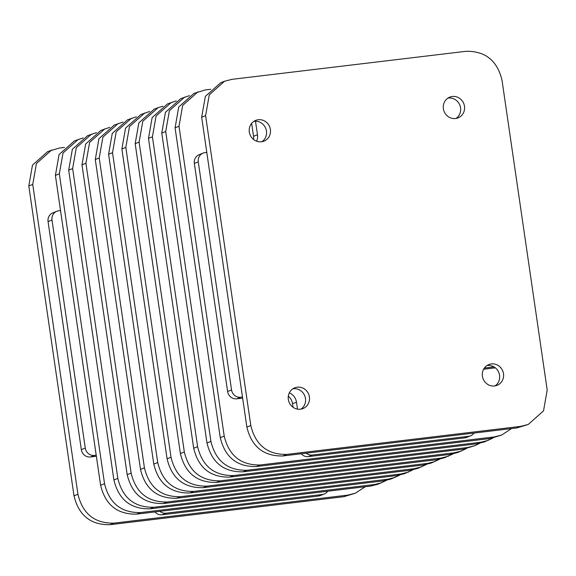 <?xml version="1.0" encoding="UTF-8"?>
<svg xmlns="http://www.w3.org/2000/svg" width="576" height="576" viewBox="0 0 576 576"><rect width="100%" height="100%" fill="white"/><g stroke="black" fill="none" stroke-linecap="round" stroke-linejoin="round"><path stroke-width="0.86" d="M261.454 141.775A11.167 10.577 68.3 0 0 263.974 141.134A11.167 10.577 68.3 0 0 270.115 128.146A11.167 10.577 68.3 0 0 258.242 119.736A11.167 10.577 68.3 0 0 255.722 120.377A11.167 10.577 68.3 0 0 249.588 133.358A11.167 10.577 68.3 0 0 261.454 141.775M253.836 121.37A11.167 10.577 -111.7 0 1 254.304 121.306A11.167 10.577 -111.7 0 1 265.831 128.642A11.167 10.577 -111.7 0 1 261.922 141.703M455.544 118.519A11.167 10.577 68.3 0 0 458.064 117.878A11.167 10.577 68.3 0 0 464.206 104.897A11.167 10.577 68.3 0 0 452.333 96.487A11.167 10.577 68.3 0 0 449.813 97.121A11.167 10.577 68.3 0 0 443.678 110.11A11.167 10.577 68.3 0 0 455.544 118.519M447.926 98.122A11.167 10.577 -111.7 0 1 448.394 98.05A11.167 10.577 -111.7 0 1 459.922 105.394A11.167 10.577 -111.7 0 1 456.012 118.454M494.561 385.963A11.167 10.577 68.3 0 0 497.081 385.322A11.167 10.577 68.3 0 0 503.215 372.341A11.167 10.577 68.3 0 0 491.35 363.931A11.167 10.577 68.3 0 0 488.83 364.572A11.167 10.577 68.3 0 0 482.695 377.554A11.167 10.577 68.3 0 0 494.561 385.963M486.943 365.566A11.167 10.577 -111.7 0 1 487.411 365.494A11.167 10.577 -111.7 0 1 498.938 372.838A11.167 10.577 -111.7 0 1 495.029 385.898M300.47 409.219A11.167 10.577 68.3 0 0 302.99 408.578A11.167 10.577 68.3 0 0 309.125 395.59A11.167 10.577 68.3 0 0 297.259 387.18A11.167 10.577 68.3 0 0 294.739 387.821A11.167 10.577 68.3 0 0 288.605 400.802A11.167 10.577 68.3 0 0 300.47 409.219M292.853 388.814A11.167 10.577 -111.7 0 1 293.321 388.75A11.167 10.577 -111.7 0 1 304.848 396.086A11.167 10.577 -111.7 0 1 300.938 409.147M365.27 486.727L355.349 493.207L343.951 496.67L109.958 524.7C90.727 525.038 78.739 515.412 74.002 495.828L28.8 185.983L32.472 165.132L47.786 151.524L59.184 148.061L64.454 147.427M355.349 493.207L347.897 495.108L113.897 523.138C94.666 523.469 82.685 513.842 77.94 494.258L32.738 184.414L36.41 163.57L51.725 149.954M318.456 496.03L322.394 494.467A8.395 7.956 68.3 0 0 324.288 493.985L320.35 495.547A8.395 7.956 -111.7 0 1 318.456 496.03L162.05 514.771A8.395 7.956 -111.7 0 1 154.966 511.92M90.468 456.97A8.395 7.956 -111.7 0 1 81.331 449.64L85.27 448.07A8.395 7.956 68.3 0 0 94.406 455.407L90.468 456.97L96.365 456.264M81.331 449.64L48.067 221.594A8.395 7.956 -111.7 0 1 52.884 212.839L56.822 211.277A8.395 7.956 68.3 0 0 52.006 220.025L48.067 221.594M85.27 448.07L52.006 220.025M322.394 494.467L165.989 513.202L162.05 514.771M324.288 493.985A8.395 7.956 68.3 0 0 327.744 491.227M60.523 210.578L58.723 210.794A8.395 7.956 68.3 0 0 56.822 211.277M94.406 455.407L96.214 455.191M159.898 511.33A8.395 7.956 68.3 0 0 165.989 513.202M386.467 480.377L378.007 484.2L370.548 486.094L136.555 514.13C117.324 514.469 105.336 504.842 100.598 485.251L55.397 175.406L59.069 154.555L74.376 140.947L83.153 137.923M381.946 482.638L374.486 484.531L140.494 512.561C121.262 512.899 109.274 503.273 104.537 483.682L59.335 173.837L63.007 152.993L78.322 139.385M399.758 475.092L391.306 478.915L383.846 480.809L149.854 508.838C130.615 509.177 118.634 499.55 113.897 479.966L68.695 170.122L72.367 149.27L87.674 135.662L96.451 132.631M395.244 477.346L387.785 479.246L153.792 507.276C134.561 507.607 122.573 497.988 117.835 478.397L72.634 168.552L76.306 147.708L91.62 134.093M413.057 469.8L404.597 473.63L397.145 475.524L163.145 503.554C143.914 503.892 131.933 494.266 127.188 474.674L81.986 164.83L85.658 143.986L100.973 130.37L109.75 127.346M408.542 472.061L401.083 473.954L167.09 501.984C147.859 502.322 135.871 492.696 131.134 473.112L85.932 163.267L89.604 142.416L104.911 128.808M426.355 464.515L417.895 468.346L410.443 470.232L176.443 498.269C157.212 498.607 145.224 488.981 140.486 469.39L95.285 159.545L98.957 138.694L114.271 125.086L123.048 122.062M421.834 466.776L414.382 468.67L180.389 496.699C161.15 497.038 149.17 487.411 144.425 467.82L99.223 157.975L102.902 137.131L118.21 123.523M439.654 459.23L431.194 463.054L423.734 464.947L189.742 492.977C170.51 493.315 158.522 483.689 153.785 464.105L108.583 154.26L112.255 133.409L127.57 119.801L136.346 116.77M435.132 461.484L427.68 463.385L193.68 491.414C174.449 491.746 162.468 482.126 157.723 462.535L112.522 152.69L116.194 131.846L131.508 118.231M452.952 453.946L444.492 457.769L437.033 459.662L203.04 487.692C183.809 488.03 171.821 478.404 167.083 458.813L121.882 148.968L125.554 128.124L140.868 114.509L149.638 111.485M448.43 456.199L440.971 458.093L206.978 486.13C187.747 486.461 175.759 476.834 171.022 457.25L125.82 147.406L129.492 126.554L144.806 112.946M466.25 448.654L457.79 452.484L450.331 454.378L216.338 482.407C197.107 482.746 185.119 473.119 180.382 453.528L135.18 143.683L138.852 122.832L154.159 109.224L158.105 107.654M461.729 450.914L454.27 452.808L220.277 480.838C201.046 481.176 189.058 471.55 184.32 451.958L139.118 142.121L142.79 121.27L158.105 107.662L162.936 106.2M475.027 445.63L463.63 449.086L229.637 477.115C210.406 477.454 198.418 467.827 193.68 448.243L148.478 138.398L152.15 117.547L167.458 103.939L176.234 100.908M479.549 443.369L475.027 445.622L467.568 447.523L233.575 475.553C214.344 475.884 202.356 466.265 197.618 446.674L152.417 136.829L156.089 115.985L171.403 102.37M492.84 438.084L484.387 441.907L476.928 443.801L242.935 471.83C223.697 472.169 211.716 462.542 206.971 442.951L161.777 133.106L165.442 112.262L180.756 98.647L189.533 95.623M488.326 440.338L480.866 442.231L246.874 470.268C227.642 470.599 215.654 460.973 210.917 441.389L165.715 131.544L169.387 110.693L184.694 97.085M511.538 428.573L501.624 435.053L490.226 438.516L256.226 466.546C236.995 466.884 225.014 457.258 220.27 437.666L175.068 127.822L178.74 106.97L194.054 93.362L205.452 89.906L210.73 89.273M501.624 435.053L494.165 436.946L260.172 464.976C240.941 465.314 228.953 455.688 224.215 436.097L179.014 126.259L182.686 105.408L197.993 91.8M483.617 369.238L495.338 367.834M464.724 437.875L468.662 436.306A8.395 7.956 68.3 0 0 470.556 435.823L466.618 437.393A8.395 7.956 -111.7 0 1 464.724 437.875L308.326 456.61A8.395 7.956 -111.7 0 1 301.234 453.766M288.317 396.173A11.57 10.958 -111.7 0 1 292.55 403.747L293.062 407.268M236.736 398.815A8.395 7.956 -111.7 0 1 227.599 391.478L231.545 389.916A8.395 7.956 68.3 0 0 240.674 397.246L236.736 398.815L242.64 398.11M227.599 391.478L194.335 163.433A8.395 7.956 -111.7 0 1 199.159 154.685L203.098 153.115A8.395 7.956 68.3 0 0 198.274 161.87L194.335 163.433M251.647 123.358L253.534 136.296A11.57 10.958 -111.7 0 1 253.57 139.471M231.545 389.916L198.274 161.87M468.662 436.306L312.264 455.04L308.326 456.61M493.985 366.905L484.358 368.057M256.608 141.185A11.57 10.958 68.3 0 0 257.472 134.734L255.499 121.234M203.098 153.115A8.395 7.956 68.3 0 1 204.991 152.633L206.798 152.417M242.482 397.03L240.674 397.246M297.504 409.14L296.489 402.178A11.57 10.958 68.3 0 0 289.346 392.839M306.166 453.175A8.395 7.956 68.3 0 0 312.264 455.04M470.556 435.823A8.395 7.956 68.3 0 0 474.019 433.066M528.214 424.476L516.816 427.939L282.823 455.969C263.592 456.307 251.604 446.681 246.866 427.09L201.665 117.245L205.337 96.401L220.651 82.786L224.59 81.223L209.275 94.831L205.603 115.682L250.805 425.527C255.55 445.111 267.53 454.738 286.762 454.406L520.762 426.37L528.214 424.476L543.528 410.868L547.2 390.017L501.998 80.172C497.261 60.588 485.273 50.962 466.042 51.3L232.049 79.33L224.59 81.223M28.8 185.983L32.738 184.414M74.002 495.828L77.94 494.258M109.958 524.7L113.897 523.138M343.951 496.67L347.897 495.108M55.397 175.406L59.335 173.837M100.598 485.251L104.537 483.682M136.555 514.13L140.494 512.561M370.548 486.094L374.486 484.531M68.695 170.122L72.634 168.552M113.897 479.966L117.835 478.397M149.854 508.838L153.792 507.276M383.846 480.809L387.785 479.246M81.986 164.83L85.932 163.267M127.188 474.674L131.134 473.112M163.145 503.554L167.09 501.984M397.145 475.524L401.083 473.954M95.285 159.545L99.223 157.975M140.486 469.39L144.425 467.82M176.443 498.269L180.389 496.699M410.443 470.232L414.382 468.67M108.583 154.26L112.522 152.69M153.785 464.105L157.723 462.535M189.742 492.977L193.68 491.414M423.734 464.947L427.68 463.385M121.882 148.968L125.82 147.406M167.083 458.813L171.022 457.25M203.04 487.692L206.978 486.13M437.033 459.662L440.971 458.093M135.18 143.683L139.118 142.121M180.382 453.528L184.32 451.958M216.338 482.407L220.277 480.838M450.331 454.378L454.27 452.808M148.478 138.398L152.417 136.829M193.68 448.243L197.618 446.674M229.637 477.115L233.575 475.553M463.63 449.086L467.568 447.523M161.777 133.106L165.715 131.544M206.971 442.951L210.917 441.389M242.935 471.83L246.874 470.268M476.928 443.801L480.866 442.231M175.068 127.822L179.014 126.259M220.27 437.666L224.215 436.097M256.226 466.546L260.172 464.976M490.226 438.516L494.165 436.946M201.665 117.245L205.603 115.682M246.866 427.09L250.805 425.527M282.823 455.969L286.762 454.406M516.816 427.939L520.762 426.37M292.55 403.747L296.489 402.178M253.534 136.296L257.472 134.734"/></g></svg>
